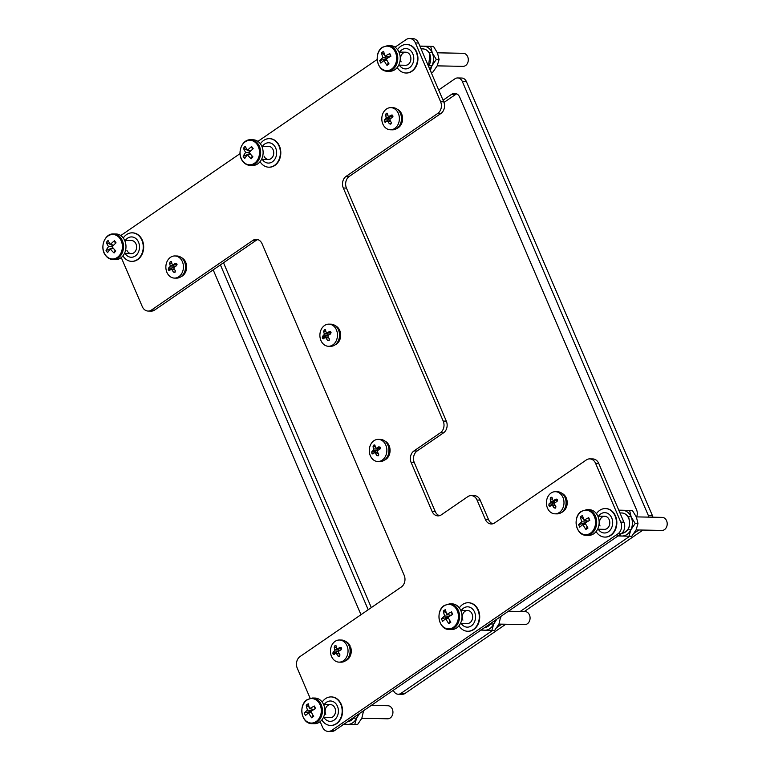 <?xml version="1.0" encoding="UTF-8"?>
<svg xmlns="http://www.w3.org/2000/svg" width="770" height="770" viewBox="0 0 770 770"><rect width="100%" height="100%" fill="white"/><g stroke="black" fill="none" stroke-linecap="round" stroke-linejoin="round"><path stroke-width="1.16" d="M598.723 463.405L595.595 463.347A8.595 6.824 -88.9 0 0 589.743 458.882L592.871 458.939A8.595 6.824 91.1 0 1 598.723 463.405L623.912 522.166A8.595 6.824 91.1 0 1 621.121 533.831L617.992 533.774L331.697 730.384A8.595 6.824 -88.9 0 1 328.299 731.442A8.595 6.824 -88.9 0 1 322.447 726.976L320.156 721.634M310.146 698.284L297.268 668.216A8.595 6.824 -88.9 0 1 300.05 656.55L401.382 586.961A8.595 6.824 91.1 0 0 404.173 575.296L262.098 243.811A8.595 6.824 91.1 0 0 256.246 239.355A8.595 6.824 91.1 0 0 252.849 240.413L151.517 310.002L154.645 310.06L255.986 240.471L252.849 240.413M595.595 463.347L620.774 522.108L623.912 522.166M621.121 533.831L334.825 730.441A8.595 6.824 91.1 0 1 331.427 731.5L328.299 731.442M415.415 42.956A8.595 6.824 -88.9 0 0 409.563 38.5L412.691 38.558A8.595 6.824 91.1 0 1 418.543 43.024L415.415 42.956L440.604 101.727L443.732 101.784A8.595 6.824 91.1 0 1 440.95 113.45L437.812 113.392L346.105 176.369L349.233 176.426L440.95 113.45M418.543 43.024L443.732 101.784M120.775 235.553L240.028 153.653M257.911 141.372L377.165 59.473M395.039 47.201L406.175 39.559A8.595 6.824 -88.9 0 1 409.563 38.5M151.517 310.002A8.595 6.824 -88.9 0 1 148.129 311.061A8.595 6.824 -88.9 0 1 142.277 306.595L121.256 257.555M589.743 458.882A8.595 6.824 -88.9 0 0 586.345 459.94L494.638 522.926A8.595 6.824 91.1 0 1 491.241 523.975A8.595 6.824 91.1 0 1 485.389 519.519L488.526 519.577L480.182 500.115L477.053 500.048L485.389 519.519M477.053 500.048A8.595 6.824 -88.9 0 0 471.202 495.591A8.595 6.824 -88.9 0 0 467.804 496.65L441.345 514.822A8.595 6.824 91.1 0 1 437.947 515.881A8.595 6.824 91.1 0 1 432.095 511.415L435.223 511.482L414.308 462.664L411.17 462.597L432.095 511.415M411.17 462.597A8.595 6.824 91.1 0 1 413.962 450.941L417.09 450.999L443.558 432.817L440.421 432.759L413.962 450.941M440.421 432.759A8.595 6.824 -88.9 0 0 443.212 421.094L446.34 421.161L346.452 188.092L343.314 188.034L443.212 421.094M343.314 188.034A8.595 6.824 91.1 0 1 346.105 176.369M437.812 113.392A8.595 6.824 -88.9 0 0 440.604 101.727M617.992 533.774A8.595 6.824 -88.9 0 0 620.774 522.108M257.806 239.614A8.595 6.824 -88.9 0 0 255.986 240.471M154.645 310.06A8.595 6.824 91.1 0 1 151.257 311.119L148.129 311.061M349.233 176.426A8.595 6.824 -88.9 0 0 346.452 188.092M446.34 421.161A8.595 6.824 91.1 0 1 443.558 432.817M417.09 450.999A8.595 6.824 -88.9 0 0 414.308 462.664M435.223 511.482A8.595 6.824 -88.9 0 0 439.516 515.679M471.202 495.591L474.33 495.649A8.595 6.824 91.1 0 1 480.182 500.115M488.526 519.577A8.595 6.824 -88.9 0 0 492.81 523.783M323.342 717.563L330.205 717.698A6.526 5.188 -88.9 0 0 334.902 708.025A6.526 5.188 -88.9 0 0 330.455 704.637A6.526 5.188 -88.9 0 0 325.758 714.31M324.016 717.582A10.174 8.085 -88.9 0 0 334.777 719.613A10.174 8.085 -88.9 0 0 337.453 706.273A10.174 8.085 -88.9 0 0 324.257 704.521M321.831 719.94A14.264 11.329 -88.9 0 0 330.561 725.436A14.264 11.329 -88.9 0 0 340.821 704.319A14.264 11.329 -88.9 0 0 331.1 696.917A14.264 11.329 -88.9 0 0 322.178 702.076M330.773 725.436A14.264 11.329 -88.9 0 0 330.975 725.446A14.264 11.329 -88.9 0 0 341.235 704.329A14.264 11.329 -88.9 0 0 331.524 696.927A14.264 11.329 -88.9 0 0 331.312 696.927M126.858 250.231A6.526 5.188 -88.9 0 0 131.304 253.619A6.526 5.188 -88.9 0 0 136.001 243.955A6.526 5.188 -88.9 0 0 131.555 240.558L124.682 240.433M125.106 253.503A10.174 8.085 -88.9 0 0 135.876 255.534A10.174 8.085 -88.9 0 0 138.552 242.203A10.174 8.085 -88.9 0 0 125.356 240.442M122.93 255.871A14.264 11.329 -88.9 0 0 131.66 261.357A14.264 11.329 -88.9 0 0 141.911 240.24A14.264 11.329 -88.9 0 0 132.199 232.838A14.264 11.329 -88.9 0 0 123.267 237.997M131.863 261.357A14.264 11.329 -88.9 0 0 132.074 261.367A14.264 11.329 -88.9 0 0 142.334 240.25A14.264 11.329 -88.9 0 0 132.613 232.848A14.264 11.329 -88.9 0 0 132.411 232.848M460.479 623.392L467.342 623.517A6.526 5.188 -88.9 0 0 472.039 613.854A6.526 5.188 -88.9 0 0 467.592 610.466A6.526 5.188 -88.9 0 0 462.895 620.129M461.143 623.402A10.174 8.085 -88.9 0 0 471.914 625.433A10.174 8.085 -88.9 0 0 474.589 612.102A10.174 8.085 -88.9 0 0 461.394 610.341M458.968 625.769A14.264 11.329 -88.9 0 0 467.698 631.265A14.264 11.329 -88.9 0 0 477.949 610.148A14.264 11.329 -88.9 0 0 468.237 602.737A14.264 11.329 -88.9 0 0 459.305 607.896M467.9 631.265A14.264 11.329 -88.9 0 0 468.112 631.265A14.264 11.329 -88.9 0 0 478.372 610.148A14.264 11.329 -88.9 0 0 468.651 602.746A14.264 11.329 -88.9 0 0 468.449 602.746M597.607 529.211L604.479 529.346A6.526 5.188 -88.9 0 0 609.176 519.673A6.526 5.188 -88.9 0 0 604.729 516.285A6.526 5.188 -88.9 0 0 600.032 525.958M598.28 529.231A10.174 8.085 -88.9 0 0 609.051 531.262A10.174 8.085 -88.9 0 0 611.726 517.921A10.174 8.085 -88.9 0 0 598.531 516.169M596.105 531.589A14.264 11.329 -88.9 0 0 604.835 537.085A14.264 11.329 -88.9 0 0 615.086 515.967A14.264 11.329 -88.9 0 0 605.374 508.566A14.264 11.329 -88.9 0 0 596.442 513.725M605.037 537.085A14.264 11.329 -88.9 0 0 605.249 537.094A14.264 11.329 -88.9 0 0 615.5 515.977A14.264 11.329 -88.9 0 0 605.788 508.575A14.264 11.329 -88.9 0 0 605.586 508.575M398.706 65.132L405.569 65.267A6.526 5.188 -88.9 0 0 410.266 55.594A6.526 5.188 -88.9 0 0 405.819 52.206A6.526 5.188 -88.9 0 0 401.122 61.879M399.38 65.152A10.174 8.085 -88.9 0 0 410.15 67.183A10.174 8.085 -88.9 0 0 412.816 53.842A10.174 8.085 -88.9 0 0 399.62 52.09M397.195 67.51A14.264 11.329 -88.9 0 0 405.925 73.006A14.264 11.329 -88.9 0 0 416.185 51.888A14.264 11.329 -88.9 0 0 406.473 44.487A14.264 11.329 -88.9 0 0 397.541 49.646M406.137 73.006A14.264 11.329 -88.9 0 0 406.348 73.015A14.264 11.329 -88.9 0 0 416.599 51.898A14.264 11.329 -88.9 0 0 406.887 44.496A14.264 11.329 -88.9 0 0 406.675 44.496M263.994 156.05A6.526 5.188 -88.9 0 0 268.441 159.438A6.526 5.188 -88.9 0 0 273.129 149.775A6.526 5.188 -88.9 0 0 268.682 146.387L261.819 146.252M262.243 159.323A10.174 8.085 -88.9 0 0 273.013 161.353A10.174 8.085 -88.9 0 0 275.679 148.023A10.174 8.085 -88.9 0 0 262.493 146.271M260.067 161.69A14.264 11.329 -88.9 0 0 268.788 167.186A14.264 11.329 -88.9 0 0 279.048 146.069A14.264 11.329 -88.9 0 0 269.336 138.658A14.264 11.329 -88.9 0 0 260.404 143.817M269 167.186A14.264 11.329 -88.9 0 0 269.211 167.196A14.264 11.329 -88.9 0 0 279.462 146.079A14.264 11.329 -88.9 0 0 269.75 138.667A14.264 11.329 -88.9 0 0 269.538 138.667M302.985 716.697A12.253 9.731 -88.9 0 0 316.162 721.557A12.253 9.731 -88.9 0 0 320.137 704.925A12.253 9.731 -88.9 0 0 306.961 700.065A12.253 9.731 -88.9 0 0 302.985 716.697M311.994 723.646L314.458 723.684A12.821 10.183 -88.9 0 0 319.521 722.116A12.821 10.183 -88.9 0 0 324.613 707.784A12.821 10.183 -88.9 0 0 314.949 698.053L312.476 698.005L307.153 699.66C297.942 705.214 301.57 724.069 311.994 723.646A12.821 10.183 -88.9 0 0 317.057 722.068A12.821 10.183 -88.9 0 0 322.139 707.736A12.821 10.183 -88.9 0 0 312.476 698.005M363.584 710.691L361.813 718.294L387.628 718.785A6.526 5.188 -88.9 0 0 390.207 717.987A6.526 5.188 -88.9 0 0 392.796 710.691A6.526 5.188 -88.9 0 0 387.878 705.734L371.265 705.416M312.379 710.46L307.528 710.142A20.896 12.387 53.4 0 1 306.229 705.176A19.856 14.466 6.9 0 1 308.289 703.77A20.896 9.606 -122.6 0 0 309.733 708.631A20.896 7.633 159.7 0 1 314.439 706.032A19.856 1.569 68.2 0 1 314.997 707.303A19.856 1.569 68.2 0 1 315.546 708.612A20.896 4.861 -25.9 0 0 310.916 711.393A20.896 9.606 -122.6 0 0 313.688 716.379A19.856 5.121 136 0 1 311.638 717.794L312.957 715.195M307.528 710.142A20.896 7.633 159.7 0 0 304.371 712.953A19.856 18.018 -155.9 0 0 304.872 714.252A19.856 18.018 -155.9 0 0 305.478 715.523A20.896 4.861 -25.9 0 1 308.712 712.895A20.896 12.387 53.4 0 0 311.638 717.794M308.712 712.895L311.436 712.462M304.371 712.953L311.061 711.297M309.733 708.631L313.91 709.536M314.439 706.032L314.969 708.929M306.229 705.176L309.232 707.255M311.908 709.103L313.169 709.979M440.122 622.526A12.253 9.731 -88.9 0 0 453.299 627.377A12.253 9.731 -88.9 0 0 457.274 610.745A12.253 9.731 -88.9 0 0 444.088 605.894A12.253 9.731 -88.9 0 0 440.122 622.526M449.131 629.465L451.595 629.514A12.821 10.183 -88.9 0 0 456.658 627.935A12.821 10.183 -88.9 0 0 461.74 613.603A12.821 10.183 -88.9 0 0 452.077 603.872L449.613 603.834L444.29 605.48C435.079 611.034 438.708 629.899 449.131 629.465A12.821 10.183 -88.9 0 0 454.185 627.887A12.821 10.183 -88.9 0 0 459.276 613.565A12.821 10.183 -88.9 0 0 449.613 603.834M500.721 616.51L498.95 624.114L524.765 624.614A6.526 5.188 -88.9 0 0 527.344 623.806A6.526 5.188 -88.9 0 0 529.933 616.51A6.526 5.188 -88.9 0 0 525.015 611.553L508.402 611.236M449.516 616.279L444.665 615.971A20.896 12.387 53.4 0 1 443.366 611.005A19.856 14.466 6.9 0 1 445.416 609.59A20.896 9.606 -122.6 0 0 446.869 614.46A20.896 7.633 159.7 0 1 451.576 611.861A19.856 1.569 68.2 0 1 452.125 613.132A19.856 1.569 68.2 0 1 452.683 614.431A20.896 4.861 -25.9 0 0 448.044 617.213A20.896 9.606 -122.6 0 0 450.825 622.208A19.856 5.121 136 0 1 448.766 623.613L450.094 621.024M444.665 615.971A20.896 7.633 159.7 0 0 441.508 618.772A19.856 18.018 -155.9 0 0 442.009 620.081A19.856 18.018 -155.9 0 0 442.615 621.351A20.896 4.861 -25.9 0 1 445.849 618.724A20.896 12.387 53.4 0 0 448.766 623.613M445.849 618.724L448.573 618.281M441.508 618.772L448.188 617.116M446.869 614.46L451.047 615.365M451.576 611.861L452.106 614.758M443.366 611.005L446.369 613.084M449.045 614.932L450.306 615.798M577.25 528.345A12.253 9.731 -88.9 0 0 590.436 533.196A12.253 9.731 -88.9 0 0 594.401 516.574A12.253 9.731 -88.9 0 0 581.225 511.713A12.253 9.731 -88.9 0 0 577.25 528.345M586.259 535.285L588.732 535.333A12.821 10.183 -88.9 0 0 593.785 533.754A12.821 10.183 -88.9 0 0 598.877 519.432A12.821 10.183 -88.9 0 0 589.214 509.701L586.75 509.653L581.427 511.299C572.206 516.863 575.845 535.718 586.259 535.285A12.821 10.183 -88.9 0 0 591.322 533.716A12.821 10.183 -88.9 0 0 596.413 519.384A12.821 10.183 -88.9 0 0 586.75 509.653M618.753 510.144L632.391 510.51L636.405 517.055L637.984 523.552L636.087 529.933L661.902 530.434A6.526 5.188 -88.9 0 0 664.471 529.635A6.526 5.188 -88.9 0 0 667.07 522.339A6.526 5.188 -88.9 0 0 662.142 517.382L636.328 516.891M586.653 522.108L581.802 521.791A20.896 12.387 53.4 0 1 580.493 516.824A19.856 14.466 6.9 0 1 582.553 515.419A20.896 9.606 -122.6 0 0 583.997 520.279A20.896 7.633 159.7 0 1 588.713 517.681A19.856 1.569 68.2 0 1 589.262 518.951A19.856 1.569 68.2 0 1 589.82 520.26A20.896 4.861 -25.9 0 0 585.181 523.032A20.896 9.606 -122.6 0 0 587.962 528.028A19.856 5.121 136 0 1 585.903 529.442L587.221 526.844M581.802 521.791A20.896 7.633 159.7 0 0 578.645 524.601A19.856 18.018 -155.9 0 0 579.146 525.9A19.856 18.018 -155.9 0 0 579.743 527.171A20.896 4.861 -25.9 0 1 582.986 524.543A20.896 12.387 53.4 0 0 585.903 529.442M582.986 524.543L585.71 524.11M578.645 524.601L585.325 522.946M583.997 520.279L588.184 521.184M588.713 517.681L589.233 520.578M580.493 516.824L583.506 518.903M586.182 520.751L587.443 521.627M378.349 64.266A12.253 9.731 -88.9 0 0 391.526 69.127A12.253 9.731 -88.9 0 0 395.501 52.495A12.253 9.731 -88.9 0 0 382.324 47.644A12.253 9.731 -88.9 0 0 378.349 64.266M387.358 71.215L389.822 71.254A12.821 10.183 -88.9 0 0 394.885 69.685A12.821 10.183 -88.9 0 0 399.976 55.353A12.821 10.183 -88.9 0 0 390.313 45.623L387.849 45.574L382.526 47.23C373.306 52.784 376.944 71.639 387.358 71.215A12.821 10.183 -88.9 0 0 392.421 69.637A12.821 10.183 -88.9 0 0 397.512 55.305A12.821 10.183 -88.9 0 0 387.849 45.574M433.491 46.431L419.852 46.075L433.491 46.431L437.495 52.976L439.083 59.473L437.177 65.864L462.991 66.355A6.526 5.188 -88.9 0 0 465.571 65.556A6.526 5.188 -88.9 0 0 468.16 58.26A6.526 5.188 -88.9 0 0 463.242 53.303L437.427 52.812M387.753 58.029L382.902 57.712A20.896 12.387 53.4 0 1 381.593 52.745A19.856 14.466 6.9 0 1 383.653 51.34A20.896 9.606 -122.6 0 0 385.096 56.2A20.896 7.633 159.7 0 1 389.812 53.602A19.856 1.569 68.2 0 1 390.361 54.872A19.856 1.569 68.2 0 1 390.91 56.181A20.896 4.861 -25.9 0 0 386.28 58.963A20.896 9.606 -122.6 0 0 389.052 63.949A19.856 5.121 136 0 1 387.002 65.363L388.321 62.765M382.902 57.712A20.896 7.633 159.7 0 0 379.735 60.522A19.856 18.018 -155.9 0 0 380.236 61.821A19.856 18.018 -155.9 0 0 380.842 63.092A20.896 4.861 -25.9 0 1 384.076 60.464A20.896 12.387 53.4 0 0 387.002 65.363M384.076 60.464L386.8 60.031M379.735 60.522L386.425 58.866M385.096 56.2L389.283 57.105M389.812 53.602L390.332 56.499M381.593 52.745L384.605 54.824M387.281 56.672L388.542 57.548M256.362 161.527A12.253 9.731 -88.9 0 0 256.968 144.211A12.253 9.731 -88.9 0 0 243.224 143.595A12.253 9.731 -88.9 0 0 242.608 160.901A12.253 9.731 -88.9 0 0 256.362 161.527M250.221 165.386L252.685 165.434A12.821 10.183 -88.9 0 0 262.204 157.821A12.821 10.183 -88.9 0 0 260.453 143.884A12.821 10.183 -88.9 0 0 253.176 139.803L250.712 139.755C241.79 139.081 236.515 153.625 242.646 161.18C244.667 163.856 247.189 165.261 250.221 165.386A12.821 10.183 -88.9 0 0 259.74 157.773A12.821 10.183 -88.9 0 0 257.979 143.836A12.821 10.183 -88.9 0 0 250.712 139.755M250.519 154.183L247.372 154.731A20.896 7.373 -38.7 0 0 244.764 158.505A19.856 16.613 -171.3 0 1 243.185 156.349A20.896 10.145 146.4 0 1 245.688 152.431A20.896 10.511 38.1 0 1 243.474 148.263A19.856 16.343 -4.4 0 1 244.292 147.234A19.856 16.343 -4.4 0 1 245.197 146.262A20.896 7.738 -136.9 0 0 247.536 150.294A20.896 10.145 146.4 0 1 251.617 146.55A19.856 2.974 57.8 0 1 253.195 148.697A20.896 7.373 -38.7 0 0 249.22 152.595A20.896 7.738 -136.9 0 0 252.906 156.791A19.856 3.244 126.1 0 1 252.04 157.812A19.856 3.244 126.1 0 1 251.184 158.793L252.204 156.05M247.372 154.731A20.896 10.511 38.1 0 0 251.184 158.793M250.76 150.987L247.536 150.294M245.688 152.431L249.287 152.518M243.474 148.263L247.507 150.256M247.622 150.314L250.173 151.575M251.617 146.55L252.473 149.341M243.185 156.349L249.961 153.519M119.225 255.698A12.253 9.731 -88.9 0 0 119.841 238.382A12.253 9.731 -88.9 0 0 106.087 237.766A12.253 9.731 -88.9 0 0 105.471 255.082A12.253 9.731 -88.9 0 0 119.225 255.698M113.084 259.567L115.558 259.606A12.821 10.183 -88.9 0 0 125.067 252.002A12.821 10.183 -88.9 0 0 123.316 238.055A12.821 10.183 -88.9 0 0 116.039 233.974L113.575 233.926C104.653 233.262 99.378 247.796 105.509 255.361C107.531 258.037 110.062 259.432 113.084 259.567A12.821 10.183 -88.9 0 0 122.603 251.954A12.821 10.183 -88.9 0 0 120.852 238.007A12.821 10.183 -88.9 0 0 113.575 233.926M113.382 248.354L110.235 248.912A20.896 7.373 -38.7 0 0 107.627 252.675A19.856 16.613 -171.3 0 1 106.048 250.529A20.896 10.145 146.4 0 1 108.551 246.612A20.896 10.511 38.1 0 1 106.337 242.435A19.856 16.343 -4.4 0 1 107.155 241.414A19.856 16.343 -4.4 0 1 108.06 240.433A20.896 7.738 -136.9 0 0 110.399 244.465A20.896 10.145 146.4 0 1 114.489 240.721A19.856 2.974 57.8 0 1 116.058 242.877A20.896 7.373 -38.7 0 0 112.083 246.766A20.896 7.738 -136.9 0 0 115.779 250.962A19.856 3.244 126.1 0 1 114.903 251.992A19.856 3.244 126.1 0 1 114.056 252.964L115.067 250.231M110.235 248.912A20.896 10.511 38.1 0 0 114.056 252.964M113.623 245.168L110.399 244.465M108.551 246.612L112.15 246.689M106.337 242.435L110.37 244.437M110.485 244.485L113.046 245.755M114.489 240.721L115.346 243.522M106.048 250.529L112.834 247.699M377.858 461.509L379.947 461.548A11.069 8.788 -88.9 0 0 384.317 460.191A11.069 8.788 -88.9 0 0 388.715 447.813A11.069 8.788 -88.9 0 0 380.37 439.42L378.282 439.381A11.069 8.788 -88.9 0 0 373.912 440.738A11.069 8.788 -88.9 0 0 369.523 453.106A11.069 8.788 -88.9 0 0 377.858 461.509A11.069 8.788 -88.9 0 0 382.228 460.142A11.069 8.788 -88.9 0 0 386.627 447.774A11.069 8.788 -88.9 0 0 378.282 439.381M380.467 447.976L376.674 448.034A15.881 4.764 -23.2 0 1 378.85 446.802L380.159 447.216A14.765 7.796 -124.5 0 0 380.418 447.813L379.889 449.208A15.881 4.764 156.8 0 0 377.704 450.44L377.377 451.846A15.881 8.383 -124.5 0 0 378.715 454.108L378.58 455.513A14.765 4.427 156.8 0 0 378.33 455.676A14.765 4.427 156.8 0 0 378.099 455.84L376.79 455.436A15.881 8.383 55.5 0 1 375.452 453.164L374.336 452.76A15.881 4.764 156.8 0 0 372.911 454.002L371.997 453.597A14.765 7.796 55.5 0 1 371.737 452.991L371.881 451.595A15.881 4.764 -23.2 0 1 373.306 450.344L373.642 448.949A15.881 8.383 55.5 0 1 373.046 446.696L373.575 445.301A14.765 4.427 -23.2 0 1 373.816 445.127A14.765 4.427 -23.2 0 1 374.056 444.964L374.778 444.983M375.567 447.62A15.881 8.383 -124.5 0 1 374.971 445.368M378.157 453.212L374.336 452.76M372.911 454.002L371.997 453.597L373.315 453.626M376.232 448.159L379.88 448.227A1.03 0.818 -88.9 0 0 380.284 448.101M373.306 450.344L376.915 450.411A1.03 0.818 -88.9 0 0 377.252 449.016L376.886 448.169M376.915 450.411L375.115 451.653A1.03 0.818 -88.9 0 0 374.682 452.625L377.839 452.693M328.472 346.269L330.561 346.308A11.069 8.788 -88.9 0 0 334.931 344.95A11.069 8.788 -88.9 0 0 339.32 332.582A11.069 8.788 -88.9 0 0 330.975 324.18L328.896 324.141A11.069 8.788 -88.9 0 0 324.526 325.508A11.069 8.788 -88.9 0 0 320.128 337.876A11.069 8.788 -88.9 0 0 328.472 346.269A11.069 8.788 -88.9 0 0 332.842 344.912A11.069 8.788 -88.9 0 0 337.231 332.544A11.069 8.788 -88.9 0 0 328.896 324.141M331.081 332.736L327.279 332.794A15.881 4.764 -23.2 0 1 329.464 331.562L330.763 331.976A14.765 7.796 -124.5 0 0 331.023 332.582L330.494 333.978A15.881 4.764 156.8 0 0 328.318 335.21L327.981 336.606A15.881 8.383 -124.5 0 0 329.329 338.877L329.185 340.273A14.765 4.427 156.8 0 0 328.944 340.446A14.765 4.427 156.8 0 0 328.703 340.61L327.404 340.196A15.881 8.383 55.5 0 1 326.056 337.924L324.95 337.52A15.881 4.764 156.8 0 0 323.516 338.762L322.601 338.357A14.765 7.796 55.5 0 1 322.351 337.761L322.486 336.355A15.881 4.764 -23.2 0 1 323.92 335.114L324.247 333.708A15.881 8.383 55.5 0 1 323.66 331.456L324.189 330.061A14.765 4.427 -23.2 0 1 324.42 329.897A14.765 4.427 -23.2 0 1 324.671 329.733L325.383 329.743M326.172 332.39A15.881 8.383 -124.5 0 1 325.585 330.137M330.445 331.581L329.464 331.562L330.763 331.976M328.761 337.982L324.95 337.52M323.516 338.762L322.601 338.357L323.929 338.386M326.846 332.919L330.484 332.996A1.03 0.818 -88.9 0 0 330.888 332.861M323.92 335.114L327.529 335.181A1.03 0.818 -88.9 0 0 327.856 333.776L327.5 332.938M327.529 335.181L325.72 336.413A1.03 0.818 -88.9 0 0 325.286 337.395M174.444 278.095L176.523 278.134A11.069 8.788 -88.9 0 0 180.892 276.767A11.069 8.788 -88.9 0 0 185.291 264.399A11.069 8.788 -88.9 0 0 176.946 255.996L174.857 255.958A11.069 8.788 -88.9 0 0 170.488 257.324A11.069 8.788 -88.9 0 0 166.099 269.692A11.069 8.788 -88.9 0 0 174.444 278.095A11.069 8.788 -88.9 0 0 178.813 276.728A11.069 8.788 -88.9 0 0 183.202 264.36A11.069 8.788 -88.9 0 0 174.857 255.958M177.052 264.553L173.25 264.611A15.881 4.764 -23.2 0 1 175.435 263.378L176.734 263.792A14.765 7.796 -124.5 0 0 176.994 264.399L176.465 265.794A15.881 4.764 156.8 0 0 174.29 267.026L173.953 268.422A15.881 8.383 -124.5 0 0 175.291 270.694L175.156 272.099A14.765 4.427 156.8 0 0 174.915 272.262A14.765 4.427 156.8 0 0 174.674 272.426L173.375 272.012A15.881 8.383 55.5 0 1 172.028 269.75L170.921 269.336A15.881 4.764 156.8 0 0 169.487 270.588L168.572 270.183A14.765 7.796 55.5 0 1 168.312 269.577L168.457 268.172A15.881 4.764 -23.2 0 1 169.881 266.93L170.218 265.525A15.881 8.383 55.5 0 1 169.621 263.273L170.151 261.877A14.765 4.427 -23.2 0 1 170.391 261.713A14.765 4.427 -23.2 0 1 170.632 261.55L171.354 261.559M172.143 264.206A15.881 8.383 -124.5 0 1 171.546 261.954M176.407 263.398L175.435 263.378L176.734 263.792M174.732 269.798L170.921 269.336M169.487 270.588L168.572 270.183L169.891 270.203M172.807 264.745L176.455 264.813A1.03 0.818 -88.9 0 0 176.859 264.688M169.881 266.93L173.491 266.998A1.03 0.818 -88.9 0 0 173.827 265.592L173.462 264.755M173.491 266.998L171.691 268.239A1.03 0.818 -88.9 0 0 171.258 269.211L174.424 269.269M339.041 662.133L341.129 662.171A11.069 8.788 -88.9 0 0 345.499 660.804A11.069 8.788 -88.9 0 0 349.888 648.436A11.069 8.788 -88.9 0 0 341.543 640.043L339.464 640.005A11.069 8.788 -88.9 0 0 335.094 641.362A11.069 8.788 -88.9 0 0 330.696 653.73A11.069 8.788 -88.9 0 0 339.041 662.133A11.069 8.788 -88.9 0 0 343.41 660.766A11.069 8.788 -88.9 0 0 347.799 648.398A11.069 8.788 -88.9 0 0 339.464 640.005M341.649 648.59L337.847 648.658A15.881 4.764 -23.2 0 1 340.032 647.426L341.331 647.83A14.765 7.796 -124.5 0 0 341.591 648.436L341.062 649.832A15.881 4.764 156.8 0 0 338.887 651.064L338.55 652.469A15.881 8.383 -124.5 0 0 339.897 654.731L339.753 656.136A14.765 4.427 156.8 0 0 339.512 656.3A14.765 4.427 156.8 0 0 339.272 656.463L337.972 656.05A15.881 8.383 55.5 0 1 336.625 653.788L335.518 653.374A15.881 4.764 156.8 0 0 334.084 654.625L333.169 654.221A14.765 7.796 55.5 0 1 332.919 653.615L333.054 652.209A15.881 4.764 -23.2 0 1 334.478 650.968L334.815 649.572A15.881 8.383 55.5 0 1 334.228 647.31L334.757 645.915A14.765 4.427 -23.2 0 1 334.989 645.751A14.765 4.427 -23.2 0 1 335.239 645.587L335.951 645.606M336.74 648.244A15.881 8.383 -124.5 0 1 336.153 645.991M341.014 647.445L340.032 647.426L341.331 647.83M339.329 653.836L335.518 653.374M334.084 654.625L333.169 654.221L334.488 654.25M337.414 648.783L341.052 648.85A1.03 0.818 -88.9 0 0 341.457 648.725M334.478 650.968L338.088 651.035A1.03 0.818 -88.9 0 0 338.425 649.639L338.069 648.792M338.088 651.035L336.288 652.277A1.03 0.818 -88.9 0 0 335.855 653.249M554.987 513.831L557.076 513.869A11.069 8.788 -88.9 0 0 561.446 512.502A11.069 8.788 -88.9 0 0 565.844 500.134A11.069 8.788 -88.9 0 0 557.499 491.741L555.411 491.693A11.069 8.788 -88.9 0 0 551.041 493.06A11.069 8.788 -88.9 0 0 546.652 505.428A11.069 8.788 -88.9 0 0 554.987 513.831A11.069 8.788 -88.9 0 0 559.357 512.464A11.069 8.788 -88.9 0 0 563.755 500.096A11.069 8.788 -88.9 0 0 555.411 491.693M557.596 500.288L553.803 500.356A15.881 4.764 -23.2 0 1 555.979 499.124L557.288 499.528A14.765 7.796 -124.5 0 0 557.547 500.134L557.018 501.53A15.881 4.764 156.8 0 0 554.833 502.762L554.496 504.167A15.881 8.383 -124.5 0 0 555.844 506.429L555.709 507.834A14.765 4.427 156.8 0 0 555.459 507.998A14.765 4.427 156.8 0 0 555.228 508.162L553.919 507.748A15.881 8.383 55.5 0 1 552.581 505.486L551.464 505.072A15.881 4.764 156.8 0 0 550.04 506.323L549.125 505.919A14.765 7.796 55.5 0 1 548.866 505.312L549.01 503.907A15.881 4.764 -23.2 0 1 550.434 502.666L550.771 501.27A15.881 8.383 55.5 0 1 550.175 499.008L550.704 497.613A14.765 4.427 -23.2 0 1 550.945 497.449A14.765 4.427 -23.2 0 1 551.185 497.285L551.907 497.295M552.696 499.942A15.881 8.383 -124.5 0 1 552.1 497.69M556.96 499.143L555.979 499.124L557.288 499.528M555.285 505.534L551.464 505.072M550.04 506.323L549.125 505.919L550.444 505.938M553.361 500.481L557.008 500.548A1.03 0.818 -88.9 0 0 557.413 500.423M550.434 502.666L554.044 502.733A1.03 0.818 -88.9 0 0 554.381 501.337L554.015 500.49M554.044 502.733L552.234 503.975A1.03 0.818 -88.9 0 0 551.811 504.947M390.39 129.784L392.479 129.832A11.069 8.788 -88.9 0 0 396.848 128.465A11.069 8.788 -88.9 0 0 401.237 116.097A11.069 8.788 -88.9 0 0 392.902 107.694L390.814 107.656A11.069 8.788 -88.9 0 0 386.444 109.022A11.069 8.788 -88.9 0 0 382.045 121.391A11.069 8.788 -88.9 0 0 390.39 129.784A11.069 8.788 -88.9 0 0 394.76 128.426A11.069 8.788 -88.9 0 0 399.149 116.058A11.069 8.788 -88.9 0 0 390.814 107.656M392.998 116.251L389.206 116.309A15.881 4.764 -23.2 0 1 391.381 115.077L392.69 115.49A14.765 7.796 -124.5 0 0 392.941 116.097L392.411 117.492A15.881 4.764 156.8 0 0 390.236 118.724L389.899 120.12A15.881 8.383 -124.5 0 0 391.247 122.391L391.102 123.797A14.765 4.427 156.8 0 0 390.862 123.96A14.765 4.427 156.8 0 0 390.621 124.124L389.322 123.71A15.881 8.383 55.5 0 1 387.974 121.448L386.867 121.034A15.881 4.764 156.8 0 0 385.443 122.286L384.528 121.881A14.765 7.796 55.5 0 1 384.269 121.275L384.403 119.87A15.881 4.764 -23.2 0 1 385.837 118.628L386.165 117.223A15.881 8.383 55.5 0 1 385.578 114.971L386.107 113.575A14.765 4.427 -23.2 0 1 386.347 113.411A14.765 4.427 -23.2 0 1 386.588 113.248L387.3 113.257M388.09 115.904A15.881 8.383 -124.5 0 1 387.503 113.652M392.363 115.096L391.381 115.077L392.69 115.49M390.679 121.496L386.867 121.034M385.443 122.286L384.528 121.881L385.847 121.901M388.763 116.434L392.402 116.511A1.03 0.818 -88.9 0 0 392.815 116.386M385.837 118.628L389.447 118.695A1.03 0.818 -88.9 0 0 389.774 117.29L389.418 116.453M389.447 118.695L387.637 119.937A1.03 0.818 -88.9 0 0 387.214 120.909M357.8 714.666A12.888 10.241 91.1 0 1 356.597 718.189A12.888 10.241 91.1 0 1 347.578 724.387A12.888 10.241 91.1 0 1 344.594 723.733M363.719 711.904L361.871 711.875M361.813 718.294L357.492 724.628L354.7 724.57L356.597 718.189L359.686 713.366M342.881 724.243L354.7 724.57M494.937 620.485A12.888 10.241 91.1 0 1 493.734 624.018A12.888 10.241 91.1 0 1 484.715 630.207A12.888 10.241 91.1 0 1 481.722 629.562M500.856 617.732L498.999 617.694M498.95 624.114L494.629 630.447L491.828 630.399L493.734 624.018L496.823 619.196M480.018 630.072L491.828 630.399M632.391 510.51L622.478 510.269A12.888 10.241 91.1 0 1 627.55 512.137A12.888 10.241 91.1 0 1 631.188 516.949A12.888 10.241 91.1 0 1 630.871 529.837A12.888 10.241 91.1 0 1 621.842 536.035A12.888 10.241 91.1 0 1 618.859 535.381M619.08 510.895A12.888 10.241 91.1 0 1 622.478 510.269L618.762 510.154M617.145 535.891L628.965 536.218L630.871 529.837L635.192 523.504L631.188 516.949L629.6 510.452M636.087 529.933L631.766 536.276L628.965 536.218M637.984 523.552L635.192 523.504M420.17 46.816A12.888 10.241 91.1 0 1 423.577 46.19A12.888 10.241 91.1 0 1 428.649 48.058A12.888 10.241 91.1 0 1 432.278 52.88A12.888 10.241 91.1 0 1 431.96 65.758A12.888 10.241 91.1 0 1 429.689 69.031M437.177 65.864L432.856 72.197L431.036 72.159M439.083 59.473L436.292 59.425L432.278 52.88L430.7 46.373M430.334 70.522L431.96 65.758L436.292 59.425M345.942 641.622A10.068 7.998 91.1 0 1 350.032 645.712L349.041 645.693M349.493 646.896L350.552 646.916A10.068 7.998 91.1 0 1 345.576 660.756M350.032 645.712L349.262 646.232M384.394 460.133A10.068 7.998 -88.9 0 0 390.043 449.43A10.068 7.998 -88.9 0 0 384.759 440.998M335.008 344.893A10.068 7.998 -88.9 0 0 340.648 334.19A10.068 7.998 -88.9 0 0 335.373 325.768M181.345 257.584A10.068 7.998 91.1 0 1 185.435 261.665L184.444 261.646M184.896 262.859L185.945 262.878A10.068 7.998 91.1 0 1 180.979 276.709M185.435 261.665L184.665 262.195M396.925 128.407A10.068 7.998 -88.9 0 0 402.566 117.714A10.068 7.998 -88.9 0 0 397.291 109.282M561.523 512.454A10.068 7.998 -88.9 0 0 567.172 501.751A10.068 7.998 -88.9 0 0 561.888 493.32M438.669 89.975L454.945 78.8A6.872 5.457 91.1 0 1 457.659 77.953L461.711 78.03A6.872 5.457 91.1 0 1 466.399 81.601L652.46 515.717A6.872 5.457 91.1 0 1 652.922 517.199M457.659 77.953A6.872 5.457 91.1 0 1 462.337 81.524L648.398 515.64A6.872 5.457 91.1 0 1 648.869 517.122M492.636 630.409L400.939 693.385A6.872 5.457 91.1 0 1 398.225 694.232A6.872 5.457 91.1 0 1 393.537 690.661L393.364 690.247M360.986 614.701L213.184 269.856M505.775 624.249L404.991 693.462A6.872 5.457 91.1 0 1 402.277 694.309L398.225 694.232M642.912 530.078L524.283 611.544M638.85 530.001L634.114 533.254M629.764 536.238L520.222 611.467M501.713 624.172L496.977 627.425M443.058 100.206L451.721 94.258A7.421 5.9 91.1 0 1 454.656 93.343A7.421 5.9 91.1 0 1 459.709 97.193L636.588 509.884A7.421 5.9 91.1 0 1 636.588 516.891M368.204 609.744L220.412 264.899M443.982 102.439L455.782 94.335A7.421 5.9 91.1 0 1 456.668 93.834M371.313 607.607L223.521 262.762M331.697 730.384L334.825 730.441M354.094 717.207L347.626 721.654A10.174 8.085 -88.9 0 0 353.796 717.409M491.231 623.036L484.763 627.473A10.174 8.085 -88.9 0 0 490.933 623.238M621.794 533.302A10.174 8.085 -88.9 0 0 628.657 518.249A10.174 8.085 -88.9 0 0 621.727 512.964L619.946 512.935M428.428 66.085A10.174 8.085 -88.9 0 0 429.756 54.169A10.174 8.085 -88.9 0 0 422.826 48.885L421.046 48.856M373.575 445.301L374.961 445.32M373.046 446.696L375.298 446.735M373.642 448.949L377.252 449.016M371.881 451.595L375.115 451.653M371.737 452.991L373.989 453.039M376.79 455.436L378.638 455.465M324.189 330.061L325.575 330.089M323.66 331.456L325.912 331.495M324.247 333.708L327.856 333.776M322.486 336.355L325.72 336.413M322.351 337.761L324.603 337.799M327.404 340.196L329.252 340.234M170.151 261.877L171.537 261.906M169.621 263.273L171.874 263.321M170.218 265.525L173.827 265.592M168.457 268.172L171.691 268.239M168.312 269.577L170.565 269.625M173.375 272.012L175.214 272.051M334.757 645.915L336.134 645.943M334.228 647.31L336.471 647.358M334.815 649.572L338.425 649.639M333.054 652.209L336.288 652.277M332.919 653.615L335.171 653.663M337.972 656.05L339.82 656.088M550.704 497.613L552.09 497.641M550.175 499.008L552.427 499.056M550.771 501.27L554.381 501.337M549.01 503.907L552.234 503.975M548.866 505.312L551.118 505.361M553.919 507.748L555.767 507.786M386.107 113.575L387.493 113.604M385.578 114.971L387.83 115.019M386.165 117.223L389.774 117.29M384.403 119.87L387.637 119.937M384.269 121.275L386.521 121.314M389.322 123.71L391.17 123.749M648.398 515.64L652.46 515.717M462.337 81.524L466.399 81.601M400.939 693.385L404.991 693.462M451.721 94.258L455.782 94.335M621.727 512.964C624.942 513.166 627.319 514.957 628.888 518.335C630.957 526.738 628.445 531.724 621.342 533.312M422.826 48.885C426.031 49.097 428.418 50.878 429.978 54.256L428.486 66.22M356.597 718.198L353.507 718.14M330.455 704.637L323.592 704.512M493.734 624.027L490.644 623.96M467.592 610.466L460.72 610.331M630.861 529.847L627.781 529.789M631.111 516.785L628.022 516.728M604.729 516.285L597.857 516.16M431.96 65.768L428.871 65.71M432.211 52.706L429.121 52.649M405.819 52.206L398.956 52.081M268.441 159.438L261.569 159.313M131.304 253.619L124.432 253.484M325.325 337.395L328.453 337.453M335.893 653.249L339.021 653.307M551.84 504.947L554.968 505.004M387.243 120.909L390.371 120.967"/></g></svg>
